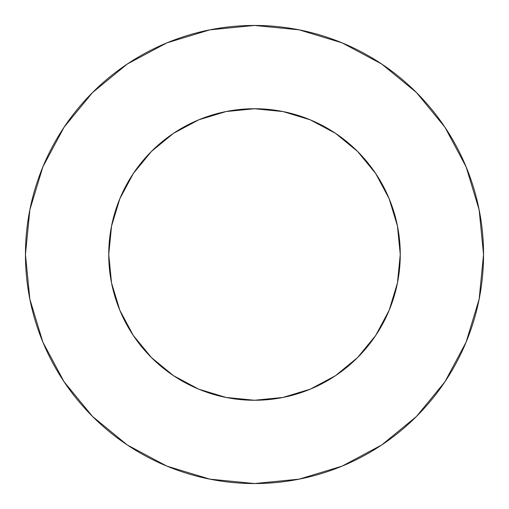 <?xml version="1.0" encoding="UTF-8"?>
<svg xmlns="http://www.w3.org/2000/svg" width="509" height="509" viewBox="0 0 509 509"><rect width="100%" height="100%" fill="white"/><g stroke="black" fill="none" stroke-linecap="round" stroke-linejoin="round"><path stroke-width="0.76" d="M108.741 254.5A145.759 145.759 0 0 1 254.5 108.741A145.759 145.759 0 0 1 400.259 254.5A145.759 145.759 0 0 1 254.5 400.259A145.759 145.759 0 0 1 108.741 254.5L111.541 282.934L119.838 310.28L133.307 335.482L151.434 357.566L173.518 375.693L198.72 389.162L226.066 397.459L254.5 400.259L282.934 397.459L310.28 389.162L335.482 375.693L357.566 357.566L375.693 335.482L389.162 310.28L397.459 282.934L400.259 254.5L397.459 226.066L389.162 198.72L375.693 173.518L357.566 151.434L335.482 133.307L310.28 119.838L282.934 111.541L254.5 108.741L226.066 111.541L198.72 119.838L173.518 133.307L151.434 151.434L133.307 173.518L119.838 198.72L111.541 226.066L108.741 254.5M25.45 254.5A229.05 229.05 0 0 1 254.5 25.45A229.05 229.05 0 0 1 483.55 254.5A229.05 229.05 0 0 1 254.5 483.55A229.05 229.05 0 0 1 25.45 254.5L29.853 299.184L42.883 342.156L64.051 381.756L92.536 416.464L127.244 444.949L166.844 466.117L209.816 479.147L254.5 483.55L299.184 479.147L342.156 466.117L381.756 444.949L416.464 416.464L444.949 381.756L466.117 342.156L479.147 299.184L483.55 254.5L479.147 209.816L466.117 166.844L444.949 127.244L416.464 92.536L381.756 64.051L342.156 42.883L299.184 29.853L254.5 25.45L209.816 29.853L166.844 42.883L127.244 64.051L92.536 92.536L64.051 127.244L42.883 166.844L29.853 209.816L25.45 254.5M444.949 127.244L416.464 92.536L381.814 64.096M127.244 64.051L92.536 92.536L64.096 127.186M64.051 381.756L92.536 416.464L127.186 444.904M381.756 444.949L416.464 416.464L444.904 381.814"/></g></svg>
